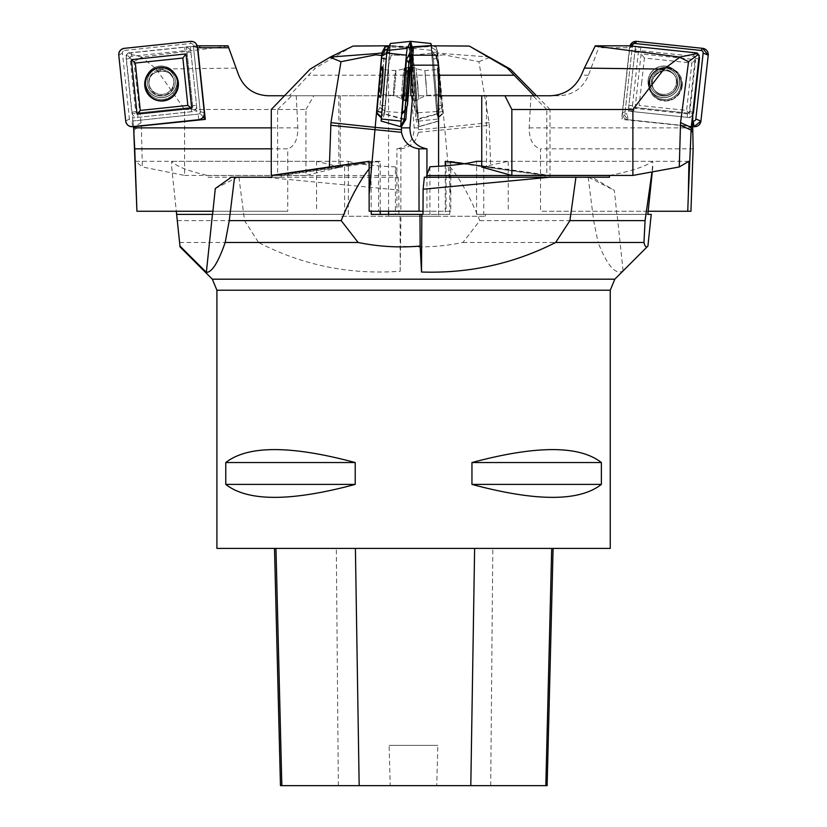 <?xml version="1.0" encoding="UTF-8"?>
<svg xmlns="http://www.w3.org/2000/svg" width="827" height="827" viewBox="0 0 827 827"><rect width="100%" height="100%" fill="white"/><g stroke="black" fill="none" stroke-linecap="round" stroke-linejoin="round"><path stroke-width="0.62" stroke-dasharray="4.13 3.1" d="M610.243 548.404L216.912 548.404M471.948 462.551L471.948 484.405C536.237 501.679 579.386 501.679 601.374 484.405L601.374 462.551C579.386 445.288 536.237 445.288 471.948 462.551L601.374 462.551M225.771 462.551L225.771 484.405C247.769 501.679 290.908 501.679 355.207 484.405L355.207 462.551C290.908 445.288 247.769 445.288 225.771 462.551L355.207 462.551M275.96 548.404L553.098 548.404L275.96 548.404M547.133 785.65L436.728 785.65L437.824 745.385L389.124 745.385L437.824 745.385M280.467 785.65L390.21 785.65L389.124 745.385M390.21 785.65L436.728 785.65M355.207 484.405L225.771 484.405M601.374 484.405L471.948 484.405M208.022 177.236L398.159 177.236L208.022 177.236L208.022 175.531C188.401 171.168 176.265 166.434 171.623 161.317L171.623 166.63L179.966 246.064M179.593 242.476L258.531 242.476C302.579 265.302 349.811 274.905 400.206 271.266L400.961 214.379L395.409 214.379L445.236 214.379L445.236 165.824M550.017 177.236L592.163 177.236L545.014 177.236L550.017 177.236L550.017 175.531L449.867 161.317L449.867 166.63C459.988 178.642 469.984 196.64 479.836 220.623L462.944 242.476C442.414 246.694 421.718 247.883 400.868 246.064M462.944 242.476L598.076 242.476C607.4 265.943 615.743 275.401 623.093 270.863L647.923 246.064M449.867 166.63L449.733 214.379L445.236 214.379M449.733 214.379L400.961 214.379M588.193 177.236L593.641 220.623L598.076 242.476M479.836 220.623L593.641 220.623M411.153 47.552L408.941 47.749L411.102 75.216L412.135 95.756L411.401 95.756L414.182 127.865C414.048 139.649 408.29 146.637 396.898 148.839L400.899 148.839L400.847 211.257L450.777 211.257L450.808 161.317L446.073 161.317L449.867 161.317M400.206 271.266L400.051 214.379M463.223 163.891L483.764 166.909L483.764 214.379L651.242 214.379M483.764 214.379L476.569 214.379L476.569 161.317M647.841 214.379L476.569 214.379M609.478 175.531C631.218 171.168 645.67 166.434 652.844 161.317L651.996 171.944M652.844 166.63L652.296 171.892M481.748 161.317L652.844 161.317M623.093 270.863L617.076 214.379M422.99 214.379L371.251 214.379M380.234 211.257L380.234 161.317L370.982 161.317L370.982 166.63L369.1 168.946M370.982 166.63L371.23 211.257M380.234 161.317L344.611 166.63L344.611 214.379L212.591 214.379M344.611 214.379L176.637 214.379M238.92 177.236L244.554 220.623L258.531 242.476M177.298 220.623L244.554 220.623M171.623 166.63L176.306 211.257M348.332 214.379L348.332 161.317L171.623 161.317M398.893 214.379L398.821 190.045L265.136 177.236M616.89 214.379L614.337 190.386L592.163 177.236M609.478 177.236L424.354 177.236M271.887 175.531L281.232 175.531L281.232 177.236L231.281 177.236M281.232 177.236L271.887 177.236M341.778 216.26L485.377 216.26L341.778 216.26L341.778 214.379M348.332 161.317C358.143 164.149 373.835 166 395.409 166.868L395.409 214.379M429.916 166.744L429.916 214.379M281.232 175.531L344.611 166.63M550.017 175.531L545.014 175.531L483.764 166.909M208.022 175.531L397.022 175.531L395.409 166.868M398.159 177.236L398.821 190.045M397.022 177.236L397.022 175.531M438.579 216.26L388.566 216.26L438.579 216.26L438.579 166.289M588.607 177.236L614.337 190.386M545.014 177.236L545.014 175.531M215.299 188.556L237.525 177.236M412.156 65.168L438.579 65.168M388.566 216.26L388.566 214.379M388.566 211.257L388.566 65.168L391.243 55.182L412.849 55.182M435.901 55.182L391.243 55.182M136.031 194.49L135.442 161.317L142.316 166.961L141.345 125.29L133.86 61.705L127.048 54.82L128.123 52.969L126.055 55.44L133.664 127.865M192.784 107.231L132.165 113.599L132.94 120.969L200.516 113.868L193.446 46.55L186.437 46.85L192.784 107.231L197.126 111.128L132.62 117.91M128.123 52.969L197.167 45.816M159.673 66.15A15.847 15.796 174 0 0 148.498 91.135A15.847 15.796 174 0 0 175.8 88.272A15.847 15.796 174 0 0 159.673 66.15M197.488 47.873L193.446 46.55M212.921 211.257L287.734 211.257L287.734 148.839L271.287 148.839M136.62 211.257L287.734 211.257M135.442 161.317L316.576 161.317L316.576 211.257M184.597 109.495L305.928 109.495L305.928 175.438L340.269 167.085L340.269 95.756L268.051 95.756C253.992 95.022 244.213 88.179 238.714 75.216L236.129 68.103L156.313 69.106L184.597 109.495L184.597 175.438L142.316 166.961M305.928 109.495L313.857 95.756M340.269 95.756L284.498 95.756M340.269 167.085L316.576 161.317M296.242 95.756L297.875 127.865C297.792 139.649 294.412 146.637 287.734 148.839M184.597 175.438L305.928 175.438M196.257 45.816L228.014 45.816L236.129 68.103M203.246 117.041L200.516 113.868M190.375 46.87L197.126 111.128M132.94 120.969L133.529 126.552M133.86 61.705L141.882 57.27L156.313 69.106M228.107 46.074L141.924 57.053L128.051 53.621M127.048 54.82L126.055 55.44M160.035 69.592A12.488 12.436 -6 0 1 173.753 80.653A12.488 12.436 -6 0 1 162.63 94.33A12.488 12.436 -6 0 1 148.912 83.269A12.488 12.436 -6 0 1 160.035 69.592M170.186 69.799C163.053 66.098 156.375 66.791 150.163 71.887L150.225 71.835A16.623 16.561 174 0 0 163.27 100.429A16.623 16.561 174 0 0 170.093 69.747A16.623 16.561 174 0 0 150.225 71.835A16.623 16.561 -6 0 1 170.093 69.747A16.623 16.561 -6 0 1 170.476 97.917A16.623 16.561 -6 0 1 150.225 71.835C156.386 66.749 163.012 66.057 170.093 69.747L170.176 69.799M124.567 50.457L190.748 43.5A2.357 2.347 -6 0 1 193.342 45.588L200.279 111.531A2.357 2.347 -6 0 1 198.17 114.116L131.989 121.073A2.357 2.347 -6 0 1 129.394 118.974L122.458 53.042A2.357 2.347 -6 0 1 124.567 50.457L124.339 48.338M192.598 105.505L186.995 52.215A1.737 1.726 174 0 0 185.093 50.674L131.596 56.298A1.737 1.726 174 0 0 130.046 58.2L135.649 111.49A1.737 1.726 174 0 0 137.551 113.03L191.058 107.407A1.737 1.726 174 0 0 192.598 105.505L196.537 105.525A5.655 5.634 -6 0 1 191.502 111.717L191.058 107.407M191.502 111.717L138.006 117.341A5.655 5.634 -6 0 1 131.803 112.338L126.2 59.037A5.655 5.634 -6 0 1 131.235 52.845L184.731 47.232A5.655 5.634 -6 0 1 190.934 52.235L196.537 105.525M148.912 83.269A12.488 12.436 -6 0 1 160.035 69.592A12.488 12.436 -6 0 1 173.753 80.653A12.488 12.436 -6 0 1 162.63 94.33A12.488 12.436 -6 0 1 148.912 83.269L149.036 84.364A12.488 12.436 174 0 0 162.754 95.425A12.488 12.436 174 0 0 173.866 81.749A12.488 12.436 174 0 0 160.149 70.688A12.488 12.436 174 0 0 149.036 84.364A12.488 12.436 -6 0 1 160.149 70.688A12.488 12.436 -6 0 1 173.866 81.749A12.488 12.436 -6 0 1 162.754 95.425A12.488 12.436 -6 0 1 149.036 84.364C145.955 68.941 173.546 65.767 173.866 81.749C173.67 66.026 146.017 68.662 149.036 84.364L148.912 83.269M177.092 80.198A15.847 15.796 174 0 0 152.013 69.075A15.847 15.796 174 0 0 154.866 96.283A15.847 15.796 174 0 0 177.092 80.198M384.627 50.612L379.975 107.231L377.071 113.051L379.882 107.407L384.565 50.664M382.105 66.15A15.847 0.682 95 0 0 380.038 82.907A15.847 0.682 95 0 0 379.459 97.638A15.847 0.682 95 0 0 381.495 81.914A15.847 0.682 95 0 0 382.208 66.067A15.847 0.682 95 0 0 382.105 66.15M410.368 47.873L388.752 46.86M389.279 45.816L410.388 47.604M423.01 211.257L426.939 211.257L426.939 174.735M369.152 211.257L426.939 211.257M369.09 161.317L378.57 161.317L378.57 211.257M271.287 109.495L277.634 109.495L277.634 175.438L338.822 167.085L338.822 95.756L289.367 95.756L315.314 68.103L310.135 69.106M277.634 109.495L291.766 95.756M411.195 95.756L289.367 95.756M412.673 95.756L338.822 95.756M338.822 167.085L378.57 161.317M272.486 175.438L277.634 175.438M355.579 45.816L391.15 45.816L410.399 47.49M353.036 46.074L315.314 68.103M391.15 45.816L389.796 45.816M404.341 118.995L384.731 113.868L390.282 46.55M410.957 57.228L406.894 106.549M390.117 46.87L384.824 111.128L381.454 117.91L381.195 120.969L384.731 113.868M381.195 120.969L400.764 126.552M384.824 111.128L379.975 107.231M383.077 69.592A12.488 0.538 -85 0 1 383.139 69.52A12.488 0.538 -85 0 1 382.653 81.335A12.488 0.538 -85 0 1 381.04 94.33A12.488 0.538 -85 0 1 380.978 94.402A12.488 0.538 -85 0 1 381.464 82.586A12.488 0.538 -85 0 1 383.077 69.592M407.949 78.71L408.114 67.421C407.07 66.584 404 101.432 405.178 100.78M405.282 100.687L407.018 89.306M405.013 112.854L384.927 111.531L384.617 114.116L381.144 121.073L400.713 126.655M384.927 111.531L390.447 43.5M405.261 109.815L409.789 54.84L405.261 109.815M384.534 111.717L381.692 117.372L386.292 59.037L387.046 52.845L389.868 47.201L384.534 111.717L379.882 107.407M381.412 83.269A12.488 0.538 -85 0 1 383.139 69.52A12.488 0.538 -85 0 1 382.705 80.653A12.488 0.538 -85 0 1 380.978 94.402A12.488 0.538 -85 0 1 381.412 83.269M381.64 80.198A15.847 0.682 95 0 0 382.208 66.067A15.847 0.682 95 0 0 380.141 81.79A15.847 0.682 95 0 0 379.459 97.638A15.847 0.682 95 0 0 381.64 80.198M402.005 114.116L404.858 108.368L409.344 53.92M404.858 108.368L407.453 105.422M450.808 161.317L490.762 166.961L489.139 122.654L478.905 61.705L443.965 54.82L443.841 53.621L437.803 52.969L450.798 194.49M441.422 107.231L443.014 113.599L438.362 117.91L438.63 120.969L436.852 113.868L431.125 46.55L436.284 46.85L441.422 107.231L436.677 111.128L438.362 117.91M437.803 52.969L436.025 45.816L408.941 47.749M438.413 66.15L441.122 97.648L438.413 66.15M409.696 47.728L431.125 46.55M400.847 211.257L396.898 211.257L396.898 148.839M450.777 211.257L396.898 211.257M446.073 161.317L446.073 211.257M490.762 166.961L550.007 175.438L550.007 109.495L546.833 109.495L546.833 175.438L486.483 167.085L486.483 95.756L534.097 95.756L412.135 95.756M546.833 109.495L532.898 95.756M411.401 95.756L438.579 95.756M595.306 45.816L597.787 45.816L598.634 47.749L588.493 75.216C582.932 88.179 573.132 95.022 559.104 95.756L486.483 95.756M486.483 167.085L463.658 163.829M400.899 148.839C410.512 147.33 416.322 141.82 418.348 132.31L418.379 126.738L415.857 119.388L436.852 113.868M550.007 175.438L546.833 175.438M550.007 109.495L536.527 95.756M431.156 45.816L431.766 45.816M409.778 47.956L415.857 119.388M431.198 46.87L436.677 111.128M438.63 120.969L418.379 126.738M478.905 61.705L490.142 57.27M436.025 45.816L466.759 45.816M489.78 57.053L443.841 53.621M443.965 54.82L438.052 55.44M437.452 69.592L439.592 94.402L437.452 69.592M415.309 100.687L412.435 67.421C412.921 66.594 415.991 101.514 415.371 100.78M410.709 41.515L413.097 55.182L419.093 126.686L416.653 112.854L436.656 111.531L438.651 121.083L432.893 53.042L431.477 45.816M436.656 111.531L431.063 45.816M416.653 112.854L411.091 47.542L416.653 112.854L419.082 126.655L438.651 121.073M411.763 81.739L413.779 105.422L415.03 110.425L410.988 63.038L409.747 58.045L411.763 81.739M412.828 85.998L410.926 67.442L413.221 96.128L412.828 85.998M441.277 105.505L436.635 50.664L438.227 58.2L442.869 113.041L441.277 105.505L436.201 105.525L436.821 111.717L441.473 107.407M436.821 111.717L438.238 117.372L433.358 59.037L431.322 47.201L436.201 105.525M438.837 83.269L437.421 69.52L438.837 83.269M439.344 80.198L438.961 70.595L441.122 97.648L439.344 80.198M438.227 117.341L442.869 113.03L438.238 117.372M431.332 47.232L436.635 50.674L431.322 47.201M416.477 108.368L411.846 53.92L413.273 59.668L417.914 114.116L416.477 108.368L413.779 105.422M409.747 58.045L411.846 53.92M413.273 59.668L410.988 63.038M417.914 114.116L415.03 110.425M629.182 45.816L625.998 45.816L627.342 47.728L629.523 47.956L632.345 46.55L638.992 46.85L632.283 107.231L692.757 113.599M665.59 66.15A15.847 15.765 145.1 0 1 676.589 91.135A15.847 15.765 145.1 0 1 649.35 88.272A15.847 15.765 145.1 0 1 665.59 66.15M690.938 211.257L540.496 211.257L540.496 148.839L693.129 148.839M648.172 211.257L540.496 211.257M688.932 161.317L508.254 161.317L508.254 211.257M559.104 95.756L550.596 95.756M481.748 167.085L508.254 161.317M530.986 95.756L529.166 127.865C529.249 139.649 533.033 146.637 540.496 148.839M597.787 45.816L625.998 45.816M627.342 47.728L598.634 47.749M629.523 47.956L621.594 119.388L624.871 113.868L632.345 46.55M635.405 46.87L628.272 111.128L692.623 117.91M622.483 112.854L629.802 46.922A6.244 6.213 145.1 0 1 629.998 45.898L622.483 112.854L627.993 119.698L693.067 126.552L627.993 119.698A6.244 6.213 145.1 0 1 622.483 112.854L625.129 111.531A2.357 2.347 -34.9 0 0 627.207 114.116L624.871 113.868M693.088 126.738L621.594 119.388M628.272 111.128L632.283 107.231M665.29 69.592A12.488 12.415 -34.9 0 0 653.671 89.099A12.488 12.415 -34.9 0 0 674.625 88.272A12.488 12.415 -34.9 0 0 665.29 69.592M648.802 82.359C651.397 71.391 658.292 66.573 669.477 67.897C689.129 71.825 683.391 103.633 663.564 100.687C653.609 98.63 648.688 92.521 648.802 82.359L648.813 82.183A16.623 16.53 145.1 0 1 669.353 67.876A16.623 16.53 145.1 0 1 681.644 86.814A16.623 16.53 145.1 0 1 663.481 100.429A16.623 16.53 145.1 0 1 648.813 82.183A16.623 16.53 -34.9 0 0 663.461 100.429A16.623 16.53 -34.9 0 0 681.799 85.698A16.623 16.53 -34.9 0 0 669.353 67.876A16.623 16.53 -34.9 0 0 648.813 82.183C652.038 70.843 658.892 66.077 669.353 67.876L669.498 67.907M625.129 111.531L632.386 46.147M641.783 81.739L639.147 105.422L686.596 110.425L691.858 63.038L644.409 58.045L641.783 81.739M682.223 85.998A16.85 16.757 -34.9 0 0 669.601 67.928A16.85 16.757 -34.9 0 0 648.792 82.442A16.85 16.757 -34.9 0 0 663.636 100.925A16.85 16.757 -34.9 0 0 682.223 85.998M632.479 105.505L638.392 52.215A1.737 1.726 145.1 0 1 640.305 50.674L693.677 56.298A1.737 1.726 145.1 0 1 695.207 58.2L689.294 111.49A1.737 1.726 145.1 0 1 687.382 113.03L634.009 107.407A1.737 1.726 145.1 0 1 632.479 105.505L628.892 105.525A5.655 5.624 -34.9 0 0 633.885 111.717L634.009 107.407M699.094 56.505A5.655 5.624 -34.9 0 0 694.411 52.845L641.039 47.232A5.655 5.624 -34.9 0 0 634.816 52.235L628.892 105.525M692.726 114.591A5.655 5.624 -34.9 0 1 687.247 117.341L633.885 111.717M676.31 83.269A12.488 12.415 -34.9 0 0 660.866 69.913A12.488 12.415 -34.9 0 0 653.671 89.099A12.488 12.415 -34.9 0 0 676.31 83.269M648.12 80.198A15.847 15.765 145.1 0 1 673.219 69.075A15.847 15.765 145.1 0 1 670.201 96.283A15.847 15.765 145.1 0 1 648.12 80.198M635.064 108.368L641.111 53.92L695.631 59.668L689.594 114.116L635.064 108.368L639.147 105.422M644.409 58.045L641.111 53.92M695.631 59.668L691.858 63.038M689.594 114.116L686.596 110.425M412.032 46.85L419.082 126.655M216.912 290.225L610.243 290.225M490.7 785.65L492.82 548.404M338.346 785.65L336.32 548.404M614.812 279.185L212.332 279.185M133.809 130.056L141.345 125.29M297.875 127.865L271.287 127.865M141.159 122.654L133.623 127.42M159.869 68.041A14.049 13.997 174 0 0 149.966 90.195A14.049 13.997 174 0 0 174.166 87.652A14.049 13.997 174 0 0 159.869 68.041M159.683 66.284A15.734 15.672 174 0 0 148.591 91.084A15.734 15.672 174 0 0 175.696 88.241A15.734 15.672 174 0 0 159.683 66.284M163.167 99.447A15.806 15.744 174 0 0 174.311 74.533A15.806 15.744 174 0 0 147.092 77.397A15.806 15.744 174 0 0 163.167 99.447M190.53 41.381L190.748 43.5M118.778 55.182L122.458 53.042M125.714 121.114L129.394 118.974M132.568 126.655L131.989 121.073M198.759 119.698L198.17 114.116M197.384 46.922L193.342 45.588M204.321 112.854L200.279 111.531M190.934 52.235L186.995 52.215M138.006 117.341L137.551 113.03M145.81 85.439A15.806 15.744 -6 0 1 167.964 69.406A15.806 15.744 -6 0 1 170.807 96.521A15.806 15.744 -6 0 1 145.81 85.439M175.303 80.488A14.049 13.997 -6 0 1 155.621 94.743A14.049 13.997 -6 0 1 153.078 70.646A14.049 13.997 -6 0 1 175.303 80.488M176.968 80.229A15.734 15.672 -6 0 1 154.918 96.19A15.734 15.672 -6 0 1 152.085 69.199A15.734 15.672 -6 0 1 176.968 80.229M131.803 112.338L135.649 111.49M126.2 59.037L130.046 58.2M131.235 52.845L131.596 56.298M184.731 47.232L185.093 50.674M411.464 75.216L308.347 75.216M383.201 68.041A14.049 0.6 95 0 0 380.854 90.195A14.049 0.6 95 0 0 382.115 87.652A14.049 0.6 95 0 0 383.201 68.041M382.301 66.284A15.734 0.672 95 0 0 380.255 82.824A15.734 0.672 95 0 0 379.665 97.534A15.734 0.672 95 0 0 381.692 81.925A15.734 0.672 95 0 0 382.394 66.201A15.734 0.672 95 0 0 382.301 66.284M403.607 100.429A16.623 0.713 95 0 0 405.757 83.093A16.623 0.713 95 0 0 406.408 67.39A16.623 0.713 95 0 0 404.258 83.889A16.623 0.713 95 0 0 403.524 100.522A16.623 0.713 95 0 0 403.607 100.429M401.788 99.447A15.806 0.682 95 0 0 403.855 82.679A15.806 0.682 95 0 0 404.413 68.052A15.806 0.682 95 0 0 402.398 83.734A15.806 0.682 95 0 0 401.674 99.519A15.806 0.682 95 0 0 401.788 99.447M393.621 95.425A12.488 0.538 95 0 0 395.234 82.421A12.488 0.538 95 0 0 395.719 70.615A12.488 0.538 95 0 0 394.107 83.01A12.488 0.538 95 0 0 393.559 95.498A12.488 0.538 95 0 0 393.621 95.425M404.176 119.698L384.617 114.116M410.44 46.922L390.354 45.588M385.289 105.525L380.11 105.505M389.672 52.235L384.503 52.215M381.733 117.341L377.081 113.03M393.993 84.364A12.488 0.538 -85 0 1 395.719 70.615A12.488 0.538 -85 0 1 395.172 83.103A12.488 0.538 -85 0 1 393.559 95.498A12.488 0.538 -85 0 1 393.993 84.364M402.253 85.439A15.806 0.682 -85 0 1 404.413 68.052A15.806 0.682 -85 0 1 403.752 83.847A15.806 0.682 -85 0 1 401.674 99.519A15.806 0.682 -85 0 1 402.253 85.439M404.103 85.698A16.623 0.713 -85 0 1 406.408 67.39A16.623 0.713 -85 0 1 405.685 84.013A16.623 0.713 -85 0 1 403.524 100.522A16.623 0.713 -85 0 1 404.103 85.698M382.787 80.488A14.049 0.6 -85 0 1 380.699 94.743A14.049 0.6 -85 0 1 382.684 70.646A14.049 0.6 -85 0 1 382.787 80.488L383.304 67.494L382.394 66.201A15.734 0.672 -85 0 1 381.836 80.229A15.734 0.672 -85 0 1 379.665 97.534A15.734 0.672 -85 0 1 380.337 81.811A15.734 0.672 -85 0 1 382.394 66.201L383.304 67.483L382.663 81.966C379.624 107.034 381.723 92.242 379.665 97.534L380.782 96.428C380.751 96.314 381.309 97.214 382.798 80.488M389.848 47.232L387.956 48.452L389.868 47.201M411.102 75.216L438.579 75.216M418.348 132.31L489.398 125.29M414.182 127.865L418.483 127.865M444.192 127.441L418.545 129.674M489.139 122.654L444.192 127.42M437.318 68.041L439.695 95.88L437.318 68.041M438.227 66.284L440.915 97.545L438.227 66.284M416.984 100.429L414.141 67.39L416.984 100.429M418.813 99.447L416.105 68.052L418.813 99.447M426.97 95.425L424.84 70.615L426.97 95.425M412.404 48.338L432.635 50.457M413.097 55.182L432.893 53.042M418.71 121.114L438.517 118.974M417.346 119.698L436.914 114.116M431.663 52.235L436.739 52.215M426.246 84.364L424.84 70.615L426.246 84.364M417.883 85.439L416.105 68.052L418.266 95.033L417.883 85.439M416.012 85.698L414.141 67.39L416.405 95.694L416.012 85.698M438.145 80.488L438.879 83.434L437.266 67.762L438.186 66.201L440.915 97.545L438.186 66.201C436.945 70.44 436.739 59.668 438.207 81.232C440.781 105.474 438.786 92.913 440.915 97.545C438.765 92.614 440.843 106.197 438.145 80.488M437.897 112.338L442.765 111.49M433.358 59.037L438.227 58.2M432.728 52.845L438.031 56.298M588.493 75.216L581.288 75.216M529.166 127.865L692.964 127.865M665.466 68.041A14.049 13.966 145.1 0 1 675.214 90.195A14.049 13.966 145.1 0 1 651.076 87.652A14.049 13.966 145.1 0 1 665.466 68.041M665.58 66.284A15.734 15.641 145.1 0 1 676.507 91.084A15.734 15.641 145.1 0 1 649.474 88.241A15.734 15.641 145.1 0 1 665.58 66.284M663.461 99.447A15.806 15.713 145.1 0 1 652.482 74.533A15.806 15.713 145.1 0 1 679.639 77.397A15.806 15.713 145.1 0 1 663.461 99.447M663.306 95.425A12.488 12.415 145.1 0 1 657.579 72.869A12.488 12.415 145.1 0 1 675.39 89.368A12.488 12.415 145.1 0 1 663.306 95.425M627.993 119.698L627.207 114.116M629.802 46.922L631.518 46.054M634.816 52.235L638.392 52.215M687.247 117.341L687.382 113.03M677.065 84.364A12.488 12.415 -34.9 0 0 657.579 72.869A12.488 12.415 -34.9 0 0 667.74 95.095A12.488 12.415 -34.9 0 0 677.065 84.364M680.869 85.439A15.806 15.713 -34.9 0 0 658.861 69.406A15.806 15.713 -34.9 0 0 655.852 96.521A15.806 15.713 -34.9 0 0 680.869 85.439M649.981 80.488A14.049 13.966 -34.9 0 0 669.55 94.743A14.049 13.966 -34.9 0 0 672.227 70.646A14.049 13.966 -34.9 0 0 649.981 80.488M648.254 80.229A15.734 15.641 -34.9 0 0 670.159 96.19A15.734 15.641 -34.9 0 0 673.157 69.199A15.734 15.641 -34.9 0 0 648.254 80.229M692.902 112.224L689.294 111.49M698.825 58.924L695.207 58.2M694.411 52.845L693.677 56.298M641.039 47.232L640.305 50.674M485.377 216.26L485.377 214.379M170.238 69.83L170.093 69.747C163.012 66.057 156.386 66.749 150.225 71.835L150.1 71.949M173.753 80.653L173.866 81.749L173.753 80.653M406.698 101.018L401.674 99.519C402.553 99.095 399.844 97.751 393.559 95.498L380.978 94.402L393.559 95.498C399.844 97.751 402.553 99.095 401.674 99.519L405.344 100.811M409.613 67.442L404.413 68.052C405.209 68.62 402.304 69.478 395.719 70.615L383.139 69.52L395.719 70.615C402.304 69.478 405.209 68.62 404.413 68.052L408.249 67.421M410.926 67.442L416.105 68.052C415.319 68.62 418.235 69.478 424.84 70.615L437.421 69.52L424.84 70.615C418.235 69.478 415.319 68.62 416.105 68.052L412.291 67.421M413.851 101.018L418.844 99.529C417.976 99.106 420.695 97.762 427.001 95.498L439.592 94.402L427.001 95.498C420.695 97.762 417.976 99.106 418.844 99.529L415.195 100.811M438.651 121.083L419.093 126.686M654.436 90.195C644.316 78.245 666.986 62.108 674.925 75.919C667.213 62.283 644.233 77.965 654.436 90.195L653.671 89.099L654.436 90.195M674.16 74.823L674.925 75.919L674.16 74.823M669.601 67.928L669.353 67.876C657.61 66.966 650.756 71.742 648.813 82.183L648.792 82.442"/><path stroke-width="1.24" d="M216.912 290.225L216.912 548.404L610.243 548.404L610.243 290.225L216.912 290.225L212.332 279.185L180.048 246.901M355.207 462.551L355.207 484.405C290.908 501.679 247.769 501.679 225.771 484.405L225.771 462.551C247.769 445.288 290.908 445.288 355.207 462.551L225.771 462.551M601.374 462.551L601.374 484.405C579.386 501.679 536.237 501.679 471.948 484.405L471.948 462.551C536.237 445.288 579.386 445.288 601.374 462.551L471.948 462.551M274.502 548.404L280.467 785.65L547.133 785.65L553.098 548.404M225.771 484.405L355.207 484.405M471.948 484.405L601.374 484.405M651.996 171.944L645.081 220.623L643.964 242.476C644.957 246.694 646.28 247.883 647.923 246.064L651.242 214.379L647.841 214.379L652.296 171.892M212.332 279.185L614.812 279.185L647.923 246.064M643.964 242.476L555.651 242.476C513.815 263.741 469.105 273.582 421.512 272.021L420.147 246.064L419.971 214.379L422.99 214.379L423.124 189.218L549.459 177.236L575.933 177.236L569.927 220.623L555.651 242.476M369.1 168.946C359.662 180.917 350.359 198.139 341.189 220.623L358.122 242.476C378.652 246.694 399.327 247.883 420.147 246.064M358.122 242.476L225.202 242.476C218.194 262.51 211.908 272.476 206.357 272.352L179.966 246.064L176.637 214.379L212.591 214.379L215.299 188.556L231.281 177.236L234.558 177.236L229.265 220.623L225.202 242.476M180.059 246.901L179.966 246.064M445.236 165.824L445.236 161.317L463.658 163.829M575.933 177.236L609.478 177.236L609.478 175.531L426.639 175.531L429.916 166.744C450.477 165.814 466.025 163.994 476.569 161.317L481.748 161.317M645.081 220.623L569.927 220.623M371.23 211.257L371.251 214.379L419.971 214.379M234.558 177.236L271.887 177.236L271.887 175.531L364.645 162.216M341.189 220.623L229.265 220.623M380.234 214.379L380.234 211.257M421.512 272.021L421.832 214.379M176.306 211.257L176.637 214.379M206.357 272.352L212.446 214.379M423.124 189.218L424.354 177.236L549.459 177.236M445.236 161.317L463.223 163.891M426.639 177.236L426.639 175.531M438.579 166.289L438.579 65.168L412.156 65.168M388.566 214.379L388.566 211.257M412.849 55.182L435.901 55.182L438.579 65.168M197.167 45.816L199.752 45.816L199.948 47.728L197.488 47.873M271.287 148.839L134.729 148.839L136.931 211.257L212.921 211.257M136.931 211.257L133.623 127.441M284.498 95.756L268.051 95.756C253.992 95.022 244.213 88.179 238.714 75.216L228.014 45.816L199.752 45.816M134.729 148.839L133.55 126.738L205.272 119.388L203.246 117.041M199.948 47.728L228.717 47.749M197.756 47.956L205.272 119.388M271.287 127.865L133.664 127.865L133.86 129.674M150.132 71.918C138.357 81.883 148.054 103.024 163.312 100.687C173.308 98.63 178.27 92.521 178.229 82.359C177.547 77.087 174.983 72.972 170.548 70.016M190.53 41.381L124.339 48.338A6.244 6.223 174 0 0 118.778 55.182L125.714 121.114A6.244 6.223 174 0 0 132.568 126.655L198.759 119.698A6.244 6.223 174 0 0 204.321 112.854L197.384 46.922A6.244 6.223 174 0 0 190.53 41.381M185.351 81.739L187.843 105.422L140.28 110.425L135.297 63.038L182.86 58.045L185.351 81.739M144.818 85.998A16.85 16.788 -6 0 1 170.238 69.83A16.85 16.788 -6 0 1 170.631 98.382A16.85 16.788 -6 0 1 144.818 85.998M191.74 108.368L186.013 53.92L131.359 59.668L137.086 114.116L191.74 108.368L187.843 105.422M182.86 58.045L186.013 53.92M131.359 59.668L135.297 63.038M137.086 114.116L140.28 110.425M340.982 61.705L375.706 54.82L375.861 53.621L381.888 52.969L369.121 194.49L369.09 161.317L329.363 166.961L330.955 122.654L340.982 61.705L329.963 57.27L310.135 69.106L271.287 109.495L271.287 175.438L329.363 166.961M384.555 50.664L387.966 48.431L384.555 50.664L381.754 56.298L376.802 113.599L381.319 117.785M381.888 52.969L384.948 46.85L384.627 50.612M410.388 47.604L411.856 47.728L410.368 47.873M388.752 46.86L384.948 46.85L385.454 45.816L389.279 45.816M410.399 47.49L413.355 47.749L411.464 75.216C410.616 88.179 410.523 95.022 411.195 95.756L412.673 95.756L409.934 127.865C410.068 139.649 415.733 146.637 426.939 148.839L418.927 148.839L419.041 211.257L423.01 211.257M419.041 211.257L369.152 211.257L369.121 194.49M426.939 174.735L426.939 148.839M418.927 148.839C409.334 147.33 403.514 141.82 401.488 132.31L401.436 126.738L405.84 119.388L404.341 118.995M271.287 175.438L272.486 175.438M385.454 45.816L353.036 46.074L330.335 57.053L375.861 53.621M411.856 47.728L413.355 47.749M411.722 47.956L410.957 57.228M406.894 106.549L405.84 119.388M400.764 126.552L401.436 126.738M375.706 54.82L381.588 55.44M407.018 89.306L407.949 78.71M381.144 121.073L386.964 50.457L390.437 43.49L410.626 41.381L407.163 48.338L406.326 55.182L400.682 126.686L404.176 119.698L405.261 109.815L404.176 119.698L400.713 126.655L406.326 55.182L407.163 48.338L410.626 41.381L409.789 54.84L410.626 41.381M409.406 81.739L407.453 105.422L404.961 110.425L408.869 63.038L411.35 58.045L409.406 81.739M407.277 85.998A16.85 0.724 -85 0 1 409.613 67.442A16.85 0.724 -85 0 1 408.879 84.292A16.85 0.724 -85 0 1 406.698 101.018A16.85 0.724 -85 0 1 407.277 85.998M377.071 113.041L381.371 117.072M411.35 58.045L409.344 53.92L406.481 59.668L402.005 114.116L404.961 110.425M406.481 59.668L408.869 63.038M534.097 95.756L507.282 68.103L510.373 69.106L536.527 95.756M438.579 95.756L550.596 95.756C564.665 95.022 574.899 88.179 581.288 75.216L584.369 68.103L663.926 69.106L632.893 109.495L632.893 175.438L679.277 166.961L680.549 122.654L688.56 61.705L679.763 57.27L663.926 69.106M507.282 68.103L469.312 46.074L431.156 45.816L411.153 47.552M469.312 46.074L510.373 69.106M431.477 45.816L430.898 43.49L431.063 45.816M411.091 47.542L410.709 42.694L411.091 47.542M688.56 61.705L697.802 54.82L696.81 53.621L697.151 52.969L699.208 55.44L691.217 127.42L688.343 194.49L688.932 161.317L679.277 166.961M697.151 52.969L629.182 45.816L595.306 45.816L584.369 68.103M691.217 127.441L692.768 129.674L693.129 148.839L690.938 211.257L648.172 211.257M687.754 211.257L688.343 194.49M632.893 109.495L511.851 109.495L511.851 175.438L481.748 167.085L481.748 95.756M511.851 109.495L504.904 95.756M632.893 175.438L511.851 175.438M692.757 113.599L692.768 129.674M595.037 46.074L679.732 57.053L696.81 53.621M697.802 54.82L699.208 55.44M692.282 120.969L693.243 121.073A2.357 2.347 -34.9 0 0 695.838 118.974L703.157 53.042A2.357 2.347 -34.9 0 0 701.079 50.457L635.053 43.5A2.357 2.347 -34.9 0 0 632.448 45.588L632.386 46.147M694.018 126.655L700.903 121.114L708.222 55.182L702.712 48.338L636.687 41.381L629.998 45.898A6.244 6.213 145.1 0 1 636.687 41.381L702.712 48.338A6.244 6.213 145.1 0 1 708.222 55.182L700.903 121.114A6.244 6.213 145.1 0 1 694.018 126.655L693.067 126.552L694.018 126.655L693.243 121.073M692.726 114.591A5.655 5.624 -34.9 0 0 693.481 112.338L699.394 59.037A5.655 5.624 -34.9 0 0 699.094 56.505M132.568 126.655L198.759 119.698C202.46 118.902 204.321 116.628 204.321 112.854L197.384 46.922C196.599 43.231 194.314 41.381 190.53 41.381L124.339 48.338C120.639 49.124 118.788 51.408 118.778 55.182L125.714 121.114C126.5 124.805 128.785 126.655 132.568 126.655M430.898 43.49L410.668 41.35L390.437 43.49M410.709 41.515L412.032 46.85M281.831 785.65L275.96 548.404M359.166 785.65L355.403 548.404M470.801 785.65L474.626 548.404M545.82 785.65L551.692 548.404M134.046 132.31L133.809 130.035M401.488 132.31L330.697 125.29M409.934 127.865L401.343 127.865M375.654 127.441L401.281 129.674M330.955 122.654L375.665 127.42M407.163 48.338L386.964 50.457M406.326 55.182L386.643 53.042M400.899 121.114L381.216 118.974M381.764 112.307L377.133 111.49M386.157 59.017L381.516 58.2M386.643 53.114L381.754 56.298M438.579 75.216L514.332 75.216M410.688 41.381L430.898 43.5M411.04 46.922L431.043 45.588M692.602 132.31L691.021 130.035L680.342 125.29M680.549 122.654L691.217 127.42M636.687 41.381L635.053 43.5M702.712 48.338L701.079 50.457M708.222 55.182L703.157 53.042M700.903 121.114L695.838 118.974M631.518 46.054L632.448 45.588M693.481 112.338L692.902 112.224M699.394 59.037L698.825 58.924M614.812 279.185L610.243 290.225M381.133 121.083L400.682 126.686"/></g></svg>
